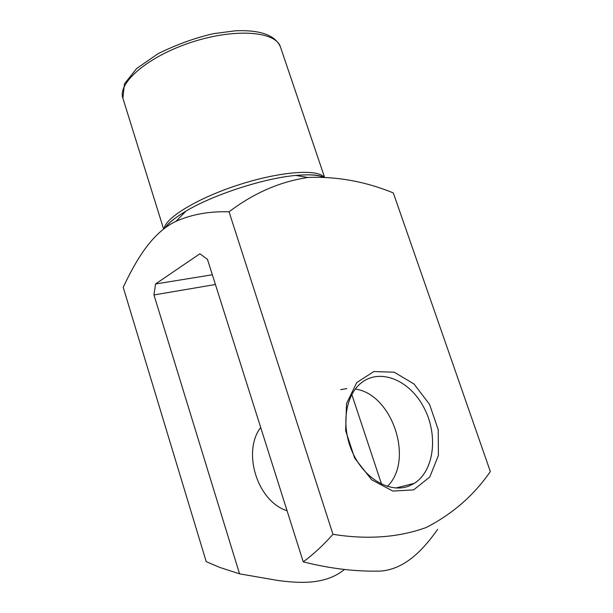 <?xml version="1.0" encoding="UTF-8"?>
<svg xmlns="http://www.w3.org/2000/svg" width="613" height="613" viewBox="0 0 613 613"><rect width="100%" height="100%" fill="white"/><g stroke="black" fill="none" stroke-linecap="round" stroke-linejoin="round"><path stroke-width="0.92" d="M437.628 529.417C423.545 549.317 405.377 569.109 380.704 571.078C356.138 571.745 330.315 568.672 303.251 561.868L207.462 259.345L199.884 253.774L155.556 283.972L153.955 294.945L239.545 573.845L276.731 580.289C301.037 583.722 326.085 584.465 344.468 569.492M212.351 274.77L155.556 283.972M303.251 561.868C313.45 554.313 323.35 545.133 332.966 534.329C367.585 539.792 398.695 537.501 426.288 527.464C452.639 513.886 473.995 495.25 490.339 471.558L393.308 192.911C365.662 181.601 337.434 176.437 308.63 177.425L307.872 177.494C279.995 181.64 253.721 193.08 229.055 211.822C209.516 211.179 191.846 214.335 176.046 221.285C151.924 232.725 135.871 260.441 123.205 287.313L206.221 561.654L219.699 567.393L239.545 573.845M413.645 489.879L392.879 491.082L371.685 479.81L354.674 458.141L345.655 430.732L346.506 403.63L356.743 382.558L373.869 371.539L394.259 372.221L413.982 383.968L429.544 404.365L438.226 429.698L438.402 455.49L429.782 476.998L413.645 489.879M332.966 534.329L229.055 211.822M381.554 484.163L351.801 394.458M387.347 486.438C414.534 460.11 392.113 393.845 355.272 389.071M346.812 388.596L340.698 389.653M215.431 284.493L153.955 294.945M287.06 510.729C257.368 501.595 241.943 451.743 260.701 427.468M408.902 486.055C390.152 493.511 364.697 479.052 352.797 452.992C340.728 427.039 344.981 395.691 361.164 382.979C380.006 367.716 409.599 380.098 423.798 407.361C438.341 434.372 434.517 470.661 414.311 483.343L408.902 486.055M307.872 177.494L295.857 175.433C309.81 174.299 318.791 174.805 322.798 176.958C317.296 174.858 308.538 174.33 296.508 175.372L295.857 175.433C264.203 178.13 213.109 194.727 185.915 211.156C175.586 217.309 168.728 222.841 165.334 227.76M164.169 228.626C165.295 217.822 197.807 197.999 238.71 184.827C279.589 171.571 317.105 168.767 323.917 176.988M324.476 177.011L280.47 47.04C276.057 31.37 235.43 27.891 191.785 42.167C148.078 56.273 117.259 82.97 122.891 98.241L163.625 229.047M165.249 227.821C167.495 223.707 174.383 218.151 185.915 211.156L176.046 221.285M414.311 483.343L395.898 488.017M280.47 47.04C275.36 35.133 260.264 29.73 235.2 30.811L213.378 33.692C195.156 37.845 176.72 44.504 158.085 53.676L136.661 68.51L124.431 83.889L122.891 98.241"/></g></svg>
